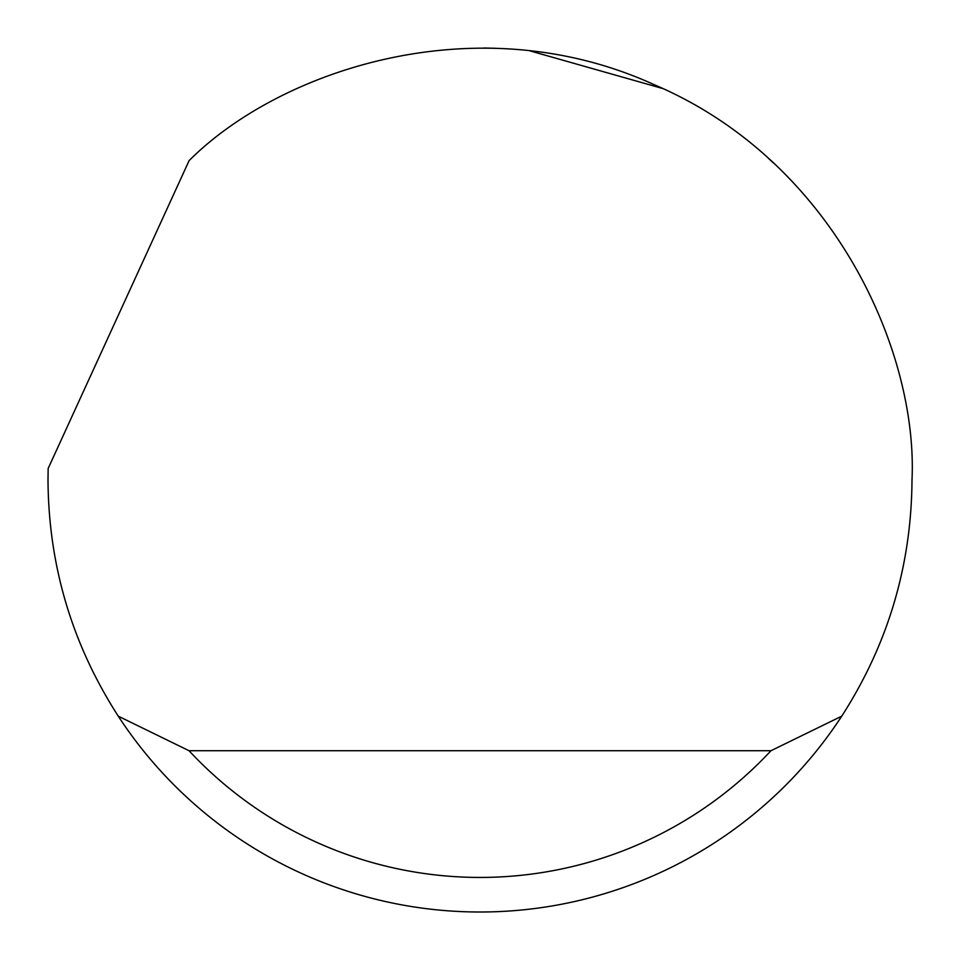 <?xml version="1.0" encoding="UTF-8"?>
<svg xmlns="http://www.w3.org/2000/svg" width="960" height="960" viewBox="0 0 960 960"><rect width="100%" height="100%" fill="white"/><g stroke="black" fill="none" stroke-linecap="round" stroke-linejoin="round"><path stroke-width="1.44" d="M189.12 160.596C279.756 69.948 477 3.648 654.588 84.852C834.216 161.484 918 351.948 912 480C911.436 565.524 888.012 644.244 841.74 716.16A432 432 0 0 1 118.26 716.16C71.988 644.244 48.564 565.524 48 480L48.156 468.48L189.12 160.596M483.852 48.012L495.276 48.264M530.112 50.916L662.64 88.5M768.312 158.292L773.7 163.2M118.26 716.16L189.024 750.72L770.976 750.72L841.74 716.16M189.024 750.72A397.44 397.44 0 0 0 770.976 750.72"/></g></svg>
